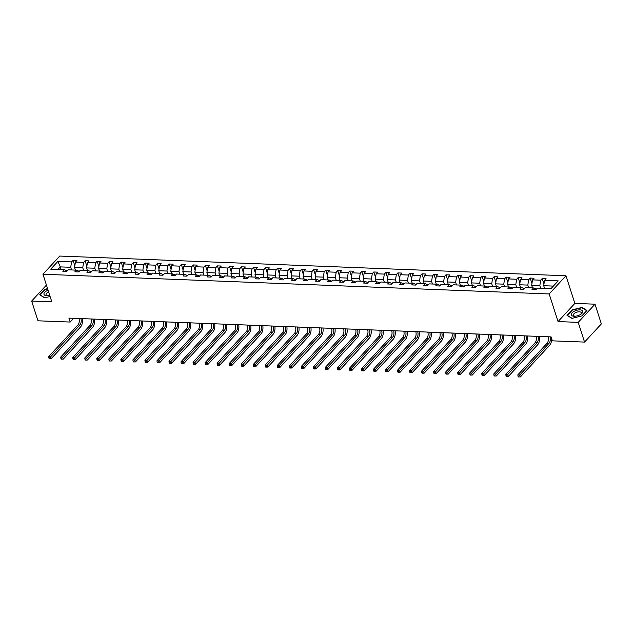 <?xml version="1.0" encoding="UTF-8"?>
<svg xmlns="http://www.w3.org/2000/svg" width="633" height="633" viewBox="0 0 633 633"><rect width="100%" height="100%" fill="white"/><g stroke="black" fill="none" stroke-linecap="round" stroke-linejoin="round"><path stroke-width="0.95" d="M565.981 275.774L59.747 256.056L42.949 274.239L549.175 293.957L565.981 275.774L574.851 303.397L558.045 321.58L578.214 322.363L595.012 304.188L574.851 303.397M595.012 304.188L601.35 323.914L584.544 342.089L578.214 322.363M46.431 285.087L31.65 301.071L37.988 320.804L70.176 322.055L73.657 318.296M71.569 269.959L70.714 267.292L60.301 266.889L57.904 261.382L71.553 261.912L73.072 260.266L74.836 265.741M61.156 269.547L60.301 266.889L57.951 269.429M70.714 267.292L71.553 261.912M83.596 270.426L82.741 267.759L74.567 267.442L75.406 262.062L76.933 260.416L73.072 260.266M75.406 262.062L83.58 262.379L85.107 260.733L86.863 266.208M95.623 270.892L94.768 268.226L86.594 267.909L87.441 262.529L88.96 260.883L85.107 260.733M87.441 262.529L95.615 262.853L97.134 261.207L98.89 266.675M107.657 271.359L106.795 268.701L98.621 268.376L99.468 263.004L100.987 261.358L97.134 261.207M99.468 263.004L107.642 263.32L109.161 261.674L110.917 267.15M119.684 271.826L118.83 269.167L110.656 268.851L111.495 263.47L113.022 261.825L109.161 261.674M111.495 263.47L119.669 263.787L121.196 262.141L122.952 267.617M131.711 272.301L130.857 269.634L122.683 269.318L123.53 263.937L125.049 262.291L121.196 262.141M123.53 263.937L131.704 264.254L133.223 262.608L134.979 268.083M143.738 272.768L142.884 270.101L134.71 269.785L135.557 264.404L137.076 262.758L133.223 262.608M135.557 264.404L143.731 264.721L145.25 263.083L147.006 268.55M155.773 273.234L154.919 270.568L146.745 270.251L147.584 264.871L149.103 263.225L145.25 263.083M147.584 264.871L155.758 265.195L157.277 263.55L159.041 269.017M167.8 273.701L166.946 271.043L158.772 270.718L159.611 265.346L161.138 263.7L157.277 263.55M159.611 265.346L167.785 265.662L169.312 264.016L171.068 269.492M179.827 274.176L178.973 271.51L170.799 271.193L171.646 265.813L173.165 264.167L169.312 264.016M171.646 265.813L179.819 266.129L181.339 264.483L183.095 269.959M191.862 274.643L191 271.976L182.826 271.66L183.673 266.279L185.192 264.634L181.339 264.483M183.673 266.279L191.846 266.596L193.366 264.95L195.122 270.426M203.889 275.11L203.035 272.443L194.861 272.127L195.7 266.746L197.227 265.1L193.366 264.95M195.7 266.746L203.873 267.071L205.401 265.425L207.157 270.892M215.916 275.577L215.062 272.918L206.888 272.594L207.735 267.221L209.254 265.575L205.401 265.425M207.735 267.221L215.908 267.537L217.428 265.892L219.184 271.367M227.943 276.043L227.089 273.385L218.915 273.06L219.762 267.688L221.281 266.042L217.428 265.892M219.762 267.688L227.935 268.004L229.455 266.358L231.211 271.834M239.978 276.518L239.124 273.852L230.95 273.535L231.789 268.155L233.308 266.509L229.455 266.358M231.789 268.155L239.962 268.471L241.482 266.825L243.246 272.301M252.005 276.985L251.151 274.318L242.977 274.002L243.816 268.621L245.343 266.976L241.482 266.825M243.816 268.621L251.989 268.938L253.516 267.292L255.273 272.768M264.032 277.452L263.178 274.785L255.004 274.469L255.851 269.088L257.37 267.442L253.516 267.292M255.851 269.088L264.024 269.413L265.543 267.767L267.3 273.234M276.067 277.919L275.205 275.26L267.031 274.936L267.878 269.563L269.397 267.917L265.543 267.767M267.878 269.563L276.051 269.88L277.571 268.234L279.327 273.709M288.094 278.393L287.24 275.727L279.066 275.41L279.905 270.03L281.432 268.384L277.571 268.234M279.905 270.03L288.078 270.346L289.605 268.701L291.362 274.176M300.121 278.86L299.267 276.194L291.093 275.877L291.94 270.497L293.459 268.851L289.605 268.701M291.94 270.497L300.113 270.813L301.632 269.167L303.389 274.643M312.148 279.327L311.294 276.661L303.12 276.344L303.967 270.964L305.486 269.318L301.632 269.167M303.967 270.964L312.14 271.288L313.659 269.642L315.416 275.11M324.183 279.794L323.328 277.127L315.155 276.811L315.994 271.438L317.513 269.793L313.659 269.642M315.994 271.438L324.167 271.755L325.686 270.109L327.451 275.584M336.21 280.261L335.355 277.602L327.182 277.278L328.021 271.905L329.548 270.259L325.686 270.109M328.021 271.905L336.194 272.222L337.721 270.576L339.478 276.051M348.237 280.736L347.382 278.069L339.209 277.752L340.056 272.372L341.575 270.726L337.721 270.576M340.056 272.372L348.229 272.688L349.748 271.043L351.505 276.518M360.272 281.202L359.409 278.536L351.236 278.219L352.083 272.839L353.602 271.193L349.748 271.043M352.083 272.839L360.256 273.155L361.775 271.51L363.532 276.985M372.299 281.669L371.444 279.003L363.271 278.686L364.11 273.306L365.637 271.66L361.775 271.51M364.11 273.306L372.283 273.63L373.81 271.984L375.567 277.452M384.326 282.136L383.471 279.477L375.298 279.153L376.144 273.78L377.664 272.135L373.81 271.984M376.144 273.78L384.318 274.097L385.837 272.451L387.594 277.927M396.353 282.611L395.498 279.944L387.325 279.628L388.171 274.247L389.691 272.601L385.837 272.451M388.171 274.247L396.345 274.564L397.864 272.918L399.621 278.393M408.388 283.078L407.533 280.411L399.36 280.095L400.198 274.714L401.718 273.068L397.864 272.918M400.198 274.714L408.372 275.031L409.891 273.385L411.656 278.86M420.415 283.544L419.56 280.878L411.387 280.561L412.225 275.181L413.753 273.535L409.891 273.385M412.225 275.181L420.399 275.505L421.926 273.86L423.683 279.327M432.442 284.011L431.587 281.345L423.414 281.028L424.26 275.656L425.78 274.01L421.926 273.86M424.26 275.656L432.434 275.972L433.953 274.326L435.71 279.802M444.477 284.478L443.614 281.82L435.441 281.495L436.287 276.123L437.807 274.477L433.953 274.326M436.287 276.123L444.461 276.439L445.98 274.793L447.737 280.269M456.504 284.953L455.649 282.286L447.476 281.97L448.314 276.589L449.841 274.944L445.98 274.793M448.314 276.589L456.488 276.906L458.015 275.26L459.772 280.736M468.531 285.42L467.676 282.753L459.503 282.437L460.349 277.056L461.868 275.41L458.015 275.26M460.349 277.056L468.523 277.373L470.042 275.727L471.799 281.202M480.558 285.887L479.703 283.22L471.53 282.904L472.376 277.523L473.895 275.877L470.042 275.727M472.376 277.523L480.55 277.847L482.069 276.202L483.826 281.669M492.593 286.353L491.738 283.695L483.565 283.37L484.403 277.998L485.922 276.352L482.069 276.202M484.403 277.998L492.577 278.314L494.096 276.668L495.861 282.144M504.62 286.828L503.765 284.162L495.592 283.845L496.43 278.465L497.957 276.819L494.096 276.668M496.43 278.465L504.604 278.781L506.131 277.135L507.888 282.611M516.647 287.295L515.792 284.628L507.619 284.312L508.465 278.931L509.984 277.286L506.131 277.135M508.465 278.931L516.639 279.248L518.158 277.602L519.915 283.078M528.682 287.762L527.819 285.095L519.646 284.779L520.492 279.398L522.011 277.752L518.158 277.602M520.492 279.398L528.666 279.723L530.185 278.077L531.942 283.544M540.709 288.229L539.854 285.562L531.68 285.246L532.519 279.873L534.046 278.227L530.185 278.077M532.519 279.873L540.693 280.19L542.22 278.544L543.976 284.019M553.369 286.092L543.707 285.712L544.554 280.34L546.073 278.694L542.22 278.544M544.554 280.34L558.203 280.87L551.026 288.632L537.377 288.102L535.85 289.748L531.997 289.598L533.516 287.952L525.343 287.635L523.823 289.281L519.97 289.131L521.489 287.485L513.316 287.16L511.796 288.806L507.935 288.656L509.462 287.01L501.289 286.694L499.761 288.339L495.908 288.189L497.427 286.543L489.254 286.227L487.734 287.873L483.881 287.722L485.4 286.076L477.227 285.76L475.707 287.406L471.854 287.255L473.373 285.61L465.2 285.285L463.68 286.931L459.819 286.781L461.346 285.135L453.173 284.818L451.645 286.464L447.792 286.314L449.311 284.668L441.138 284.352L439.619 285.997L435.765 285.847L437.284 284.201L429.111 283.885L427.591 285.53L423.73 285.38L425.257 283.734L417.084 283.418L415.557 285.064L411.703 284.913L413.222 283.267L405.049 282.943L403.53 284.589L399.676 284.439L401.195 282.793L393.022 282.476L391.503 284.122L387.649 283.972L389.168 282.326L380.995 282.009L379.476 283.655L375.614 283.505L377.141 281.859L368.968 281.543L367.441 283.188L363.587 283.038L365.106 281.392L356.933 281.068L355.414 282.714L351.56 282.563L353.079 280.917L344.906 280.601L343.387 282.247L339.525 282.096L341.052 280.451L332.879 280.134L331.352 281.78L327.498 281.63L329.018 279.984L320.844 279.667L319.325 281.313L315.471 281.163L316.991 279.517L308.817 279.2L307.298 280.846L303.444 280.696L304.964 279.05L296.79 278.726L295.271 280.372L291.409 280.221L292.937 278.575L284.763 278.259L283.236 279.905L279.382 279.754L280.902 278.109L272.728 277.792L271.209 279.438L267.355 279.288L268.875 277.642L260.701 277.325L259.182 278.971L255.321 278.821L256.848 277.175L248.674 276.85L247.147 278.496L243.294 278.346L244.813 276.7L236.639 276.384L235.12 278.029L231.267 277.879L232.786 276.233L224.612 275.917L223.093 277.563L219.24 277.412L220.759 275.766L212.585 275.45L211.066 277.096L207.205 276.945L208.732 275.3L200.558 274.983L199.031 276.629L195.178 276.479L196.697 274.833L188.523 274.508L187.004 276.154L183.151 276.004L184.67 274.358L176.496 274.042L174.977 275.687L171.116 275.537L172.643 273.891L164.469 273.575L162.942 275.22L159.089 275.07L160.608 273.424L152.434 273.108L150.915 274.754L147.062 274.603L148.581 272.958L140.407 272.633L138.888 274.279L135.035 274.136L136.554 272.491L128.38 272.166L126.861 273.812L123 273.662L124.527 272.016L116.353 271.699L114.826 273.345L110.973 273.195L112.492 271.549L104.318 271.233L102.799 272.878L98.946 272.728L100.465 271.082L92.291 270.766L90.772 272.412L86.911 272.261L88.438 270.615L80.264 270.291L78.737 271.937L74.884 271.786L76.403 270.141L68.229 269.824L66.71 271.47L62.857 271.32L64.376 269.674L50.727 269.144L57.904 261.382M584.544 342.089L552.348 340.839L551.082 336.891L68.91 318.114L70.176 322.055M79.283 271.351L76.403 270.141M75.422 270.109L74.567 267.442M82.741 267.759L83.58 262.379M91.31 271.826L88.438 270.615M87.449 270.576L86.594 267.909M94.768 268.226L95.615 262.853M103.337 272.293L100.465 271.082M99.484 271.043L98.621 268.376M106.795 268.701L107.642 263.32M115.372 272.76L112.492 271.549M111.511 271.51L110.656 268.851M118.83 269.167L119.669 263.787M127.399 273.227L124.527 272.016M123.538 271.976L122.683 269.318M130.857 269.634L131.704 264.254M139.426 273.701L136.554 272.491M135.565 272.451L134.71 269.785M142.884 270.101L143.731 264.721M151.461 274.168L148.581 272.958M147.6 272.918L146.745 270.251M154.919 270.568L155.758 265.195M163.488 274.635L160.608 273.424M159.627 273.385L158.772 270.718M166.946 271.043L167.785 265.662M175.515 275.102L172.643 273.891M171.654 273.852L170.799 271.193M178.973 271.51L179.819 266.129M187.542 275.569L184.67 274.358M183.689 274.326L182.826 271.66M191 271.976L191.846 266.596M199.577 276.043L196.697 274.833M195.716 274.793L194.861 272.127M203.035 272.443L203.873 267.071M211.604 276.51L208.732 275.3M207.743 275.26L206.888 272.594M215.062 272.918L215.908 267.537M223.631 276.977L220.759 275.766M219.77 275.727L218.915 273.06M227.089 273.385L227.935 268.004M235.666 277.444L232.786 276.233M231.805 276.194L230.95 273.535M239.124 273.852L239.962 268.471M247.693 277.911L244.813 276.7M243.832 276.668L242.977 274.002M251.151 274.318L251.989 268.938M259.72 278.385L256.848 277.175M255.859 277.135L255.004 274.469M263.178 274.785L264.024 269.413M271.747 278.852L268.875 277.642M267.894 277.602L267.031 274.936M275.205 275.26L276.051 269.88M283.782 279.319L280.902 278.109M279.921 278.069L279.066 275.41M287.24 275.727L288.078 270.346M295.809 279.786L292.937 278.575M291.948 278.544L291.093 275.877M299.267 276.194L300.113 270.813M307.836 280.261L304.964 279.05M303.975 279.011L303.12 276.344M311.294 276.661L312.14 271.288M319.871 280.728L316.991 279.517M316.009 279.477L315.155 276.811M323.328 277.127L324.167 271.755M331.898 281.194L329.018 279.984M328.036 279.944L327.182 277.278M335.355 277.602L336.194 272.222M343.925 281.661L341.052 280.451M340.063 280.411L339.209 277.752M347.382 278.069L348.229 272.688M355.952 282.128L353.079 280.917M352.098 280.886L351.236 278.219M359.409 278.536L360.256 273.155M367.987 282.603L365.106 281.392M364.125 281.353L363.271 278.686M371.444 279.003L372.283 273.63M380.014 283.07L377.141 281.859M376.152 281.82L375.298 279.153M383.471 279.477L384.318 274.097M392.041 283.537L389.168 282.326M388.179 282.286L387.325 279.628M395.498 279.944L396.345 274.564M404.076 284.003L401.195 282.793M400.214 282.761L399.36 280.095M407.533 280.411L408.372 275.031M416.103 284.478L413.222 283.267M412.241 283.228L411.387 280.561M419.56 280.878L420.399 275.505M428.13 284.945L425.257 283.734M424.268 283.695L423.414 281.028M431.587 281.345L432.434 275.972M440.157 285.412L437.284 284.201M436.303 284.162L435.441 281.495M443.614 281.82L444.461 276.439M452.191 285.879L449.311 284.668M448.33 284.628L447.476 281.97M455.649 282.286L456.488 276.906M464.218 286.345L461.346 285.135M460.357 285.103L459.503 282.437M467.676 282.753L468.523 277.373M476.245 286.82L473.373 285.61M472.384 285.57L471.53 282.904M479.703 283.22L480.55 277.847M488.28 287.287L485.4 286.076M484.419 286.037L483.565 283.37M491.738 283.695L492.577 278.314M500.307 287.754L497.427 286.543M496.446 286.504L495.592 283.845M503.765 284.162L504.604 278.781M512.334 288.221L509.462 287.01M508.473 286.971L507.619 284.312M515.792 284.628L516.639 279.248M524.361 288.695L521.489 287.485M520.508 287.445L519.646 284.779M527.819 285.095L528.666 279.723M536.396 289.162L533.516 287.952M532.535 287.912L531.68 285.246M539.854 285.562L540.693 280.19M31.65 301.071L51.811 301.854L42.949 274.239M558.045 321.58L549.175 293.957M544.562 288.379L543.707 285.712M67.256 270.884L64.376 269.674M567.002 315.345L571.915 318.375L581.885 315.922L586.949 310.455L582.036 307.424L572.066 309.869L567.002 315.345M47.57 288.648L44.777 289.328L39.721 294.804L44.627 297.834L50.094 296.489M582.194 307.915L582.036 307.424M550.022 336.851L548.107 336.803A4.653 2.595 -87.8 0 1 547.102 343.205L517.826 374.871L519.756 374.942L520.389 376.92L549.666 345.254A6.979 3.893 92.2 0 0 551.66 338.687M550.037 336.883A4.653 2.595 -87.8 0 1 549.033 343.284L518.775 376.152L518.008 376.121L518.261 376.912L519.028 376.944L518.775 376.152M519.028 376.944L520.389 376.92M517.826 374.871L518.008 376.121M506.748 375.685L505.981 375.654L506.234 376.445L507.001 376.477L506.748 375.685L507.729 374.475L536.998 342.817A4.653 2.595 -87.8 0 0 538.003 336.408L536.08 336.337A4.653 2.595 -87.8 0 1 535.075 342.738L505.799 374.404L507.729 374.475L508.362 376.445L537.631 344.787A6.979 3.893 92.2 0 0 539.451 336.44M507.001 376.477L508.362 376.445M505.799 374.404L505.981 375.654M524.037 335.838L524.045 335.87A4.653 2.595 -87.8 0 1 523.04 342.271L493.772 373.929L495.702 374.008L496.335 375.978L525.604 344.32A6.979 3.893 92.2 0 0 527.424 335.973M524.045 335.87L525.976 335.941A4.653 2.595 -87.8 0 1 524.971 342.342L494.721 375.219L493.946 375.187L494.199 375.978L494.974 376.002L494.721 375.219M494.974 376.002L496.335 375.978M493.772 373.929L493.946 375.187M579.891 314.823A6.045 2.746 -17.8 0 0 580.477 314.49A6.045 2.746 -17.8 0 0 581.901 310.289A6.045 2.746 -17.8 0 0 574.163 311.294A6.045 2.746 -17.8 0 0 571.227 314.743A6.045 2.746 -17.8 0 0 575.049 316.231A6.045 2.746 -17.8 0 0 579.891 314.823M580.034 314.743A4.138 1.875 -17.8 0 0 581.268 312.726A4.138 1.875 -17.8 0 0 575.365 312.781A4.138 1.875 -17.8 0 0 573.387 315.258A4.138 1.875 -17.8 0 0 575.563 316.184M567.421 315.606L572.264 310.123L581.925 307.749L586.688 310.684L581.83 315.938M572.074 318.336L567.366 315.424M48.076 290.207A6.045 2.746 -17.8 0 0 46.874 290.753A6.045 2.746 -17.8 0 0 43.946 294.203A6.045 2.746 -17.8 0 0 47.768 295.69A6.045 2.746 -17.8 0 0 49.73 295.374M48.638 291.971A4.138 1.875 -17.8 0 0 48.084 292.24A4.138 1.875 -17.8 0 0 46.098 294.717A4.138 1.875 -17.8 0 0 48.282 295.643M40.14 295.065L44.983 289.582L47.665 288.925M44.793 297.795L40.077 294.891M512.01 335.371L512.018 335.395A4.653 2.595 -87.8 0 1 511.013 341.804L481.745 373.462L483.667 373.541L484.3 375.511L513.577 343.846A6.979 3.893 92.2 0 0 515.397 335.506M513.941 335.443L513.949 335.474A4.653 2.595 -87.8 0 1 512.944 341.875L482.694 374.744L481.919 374.72L482.172 375.504L482.947 375.535L482.694 374.744M482.947 375.535L484.3 375.511M481.745 373.462L481.919 374.72M499.983 334.904L499.991 334.928A4.653 2.595 -87.8 0 1 498.986 341.329L469.71 372.995L471.64 373.066L472.273 375.045L501.55 343.379A6.979 3.893 92.2 0 0 503.362 335.031M501.906 334.976L501.914 335.007A4.653 2.595 -87.8 0 1 500.917 341.409L470.659 374.277L469.892 374.245L470.145 375.037L470.912 375.068L470.659 374.277M470.912 375.068L472.273 375.045M469.71 372.995L469.892 374.245M487.948 334.43L487.956 334.461A4.653 2.595 -87.8 0 1 486.959 340.863L457.683 372.528L459.613 372.6L460.246 374.578L489.515 342.912A6.979 3.893 92.2 0 0 491.335 334.564M489.879 334.509L489.887 334.533A4.653 2.595 -87.8 0 1 488.882 340.942L458.632 373.81L457.865 373.779L458.118 374.57L458.885 374.601L458.632 373.81M458.885 374.601L460.246 374.578M457.683 372.528L457.865 373.779M475.921 333.963L475.929 333.995A4.653 2.595 -87.8 0 1 474.924 340.396L445.656 372.062L447.578 372.133L448.211 374.103L477.488 342.445A6.979 3.893 92.2 0 0 479.308 334.097M477.852 334.042L477.86 334.066A4.653 2.595 -87.8 0 1 476.855 340.467L446.605 373.343L445.83 373.312L446.083 374.103L446.858 374.127L446.605 373.343M446.858 374.127L448.211 374.103M445.656 372.062L445.83 373.312M465.817 333.575L463.902 333.528A4.653 2.595 -87.8 0 1 462.897 339.929L433.621 371.587L435.551 371.666L436.184 373.636L465.461 341.978A6.979 3.893 92.2 0 0 467.273 333.631M465.833 333.599A4.653 2.595 -87.8 0 1 464.828 340L434.57 372.869L433.803 372.845L434.056 373.628L434.824 373.66L434.57 372.869M434.824 373.66L436.184 373.636M433.621 371.587L433.803 372.845M451.859 333.029L451.875 333.053A4.653 2.595 -87.8 0 1 450.87 339.454L421.594 371.12L423.524 371.199L424.157 373.169L453.426 341.504A6.979 3.893 92.2 0 0 455.246 333.156M451.875 333.053L453.798 333.132A4.653 2.595 -87.8 0 1 452.793 339.533L422.543 372.402L421.776 372.37L422.029 373.161L422.797 373.193L422.543 372.402M422.797 373.193L424.157 373.169M421.594 371.12L421.776 372.37M439.832 332.562L439.84 332.586A4.653 2.595 -87.8 0 1 438.835 338.987L409.567 370.653L411.497 370.724L412.13 372.702L441.399 341.037A6.979 3.893 92.2 0 0 443.219 332.689M441.763 332.634L441.771 332.665A4.653 2.595 -87.8 0 1 440.766 339.066L410.516 371.935L409.741 371.903L409.994 372.695L410.77 372.726L410.516 371.935M410.77 372.726L412.13 372.702M409.567 370.653L409.741 371.903M427.805 332.088L427.813 332.119A4.653 2.595 -87.8 0 1 426.808 338.52L397.54 370.186L399.463 370.258L400.096 372.236L429.372 340.57A6.979 3.893 92.2 0 0 431.192 332.222M429.736 332.167L429.744 332.19A4.653 2.595 -87.8 0 1 428.739 338.6L398.489 371.468L397.714 371.436L397.967 372.228L398.743 372.259L398.489 371.468M398.743 372.259L400.096 372.236M397.54 370.186L397.714 371.436M415.778 331.621L415.786 331.652A4.653 2.595 -87.8 0 1 414.781 338.054L385.505 369.712L387.436 369.791L388.069 371.761L417.345 340.103A6.979 3.893 92.2 0 0 419.157 331.755M417.701 331.7L417.709 331.724A4.653 2.595 -87.8 0 1 416.712 338.125L386.454 371.001L385.687 370.97L385.94 371.761L386.708 371.785L386.454 371.001M386.708 371.785L388.069 371.761M385.505 369.712L385.687 370.97M403.743 331.154L403.751 331.178A4.653 2.595 -87.8 0 1 402.754 337.587L373.478 369.245L375.409 369.324L376.042 371.294L405.31 339.628A6.979 3.893 92.2 0 0 407.13 331.288M405.674 331.225L405.682 331.257A4.653 2.595 -87.8 0 1 404.677 337.658L374.427 370.527L373.66 370.503L373.913 371.286L374.681 371.318L374.427 370.527M374.681 371.318L376.042 371.294M373.478 369.245L373.66 370.503M393.647 330.758L391.724 330.711A4.653 2.595 -87.8 0 1 390.719 337.112L361.451 368.778L363.374 368.849L364.007 370.827L393.283 339.161A6.979 3.893 92.2 0 0 395.103 330.814M393.655 330.79A4.653 2.595 -87.8 0 1 392.65 337.191L362.4 370.06L361.625 370.028L361.878 370.819L362.654 370.851L362.4 370.06M362.654 370.851L364.007 370.827M361.451 368.778L361.625 370.028M350.365 369.593L349.598 369.561L349.851 370.352L350.619 370.384L350.365 369.593L351.347 368.382L380.623 336.724A4.653 2.595 -87.8 0 0 381.628 330.315L379.697 330.244A4.653 2.595 -87.8 0 1 378.692 336.645L349.416 368.311L351.347 368.382L351.98 370.36L381.256 338.695A6.979 3.893 92.2 0 0 383.068 330.347M350.619 370.384L351.98 370.36M349.416 368.311L349.598 369.561M367.654 329.746L367.67 329.777A4.653 2.595 -87.8 0 1 366.665 336.178L337.389 367.844L339.32 367.915L339.953 369.886L369.221 338.228A6.979 3.893 92.2 0 0 371.041 329.88M367.67 329.777L369.593 329.848A4.653 2.595 -87.8 0 1 368.588 336.25L338.339 369.126L337.571 369.094L337.824 369.886L338.592 369.909L338.339 369.126M338.592 369.909L339.953 369.886M337.389 367.844L337.571 369.094M355.627 329.279L355.635 329.31A4.653 2.595 -87.8 0 1 354.63 335.712L325.362 367.369L327.293 367.449L327.926 369.419L357.194 337.761A6.979 3.893 92.2 0 0 359.014 329.413M357.558 329.358L357.566 329.382A4.653 2.595 -87.8 0 1 356.561 335.783L326.311 368.659L325.536 368.628L325.789 369.411L326.565 369.443L326.311 368.659M326.565 369.443L327.926 369.419M325.362 367.369L325.536 368.628M343.6 328.812L343.608 328.836A4.653 2.595 -87.8 0 1 342.603 335.237L313.335 366.903L315.258 366.982L315.891 368.952L345.167 337.286A6.979 3.893 92.2 0 0 346.987 328.938M345.531 328.883L345.539 328.915A4.653 2.595 -87.8 0 1 344.534 335.316L314.284 368.184L313.509 368.153L313.762 368.944L314.538 368.976L314.284 368.184M314.538 368.976L315.891 368.952M313.335 366.903L313.509 368.153M331.573 328.345L331.581 328.369A4.653 2.595 -87.8 0 1 330.576 334.77L301.3 366.436L303.231 366.507L303.864 368.485L333.14 336.819A6.979 3.893 92.2 0 0 334.952 328.472M333.496 328.416L333.504 328.448A4.653 2.595 -87.8 0 1 332.507 334.849L302.25 367.718L301.482 367.686L301.735 368.477L302.503 368.509L302.25 367.718M302.503 368.509L303.864 368.485M301.3 366.436L301.482 367.686M319.538 327.87L319.546 327.902A4.653 2.595 -87.8 0 1 318.549 334.303L289.273 365.969L291.204 366.04L291.837 368.018L321.105 336.352A6.979 3.893 92.2 0 0 322.925 328.005M321.469 327.949L321.477 327.973A4.653 2.595 -87.8 0 1 320.472 334.382L290.223 367.251L289.455 367.219L289.708 368.01L290.476 368.042L290.223 367.251M290.476 368.042L291.837 368.018M289.273 365.969L289.455 367.219M278.196 366.784L277.42 366.752L277.673 367.544L278.449 367.567L278.196 366.784L279.169 365.573L308.445 333.908A4.653 2.595 -87.8 0 0 309.45 327.506L307.519 327.435A4.653 2.595 -87.8 0 1 306.514 333.836L277.246 365.494L279.169 365.573L279.802 367.544L309.078 335.886A6.979 3.893 92.2 0 0 310.898 327.538M278.449 367.567L279.802 367.544M277.246 365.494L277.42 366.752M297.407 327.008L295.492 326.96A4.653 2.595 -87.8 0 1 294.487 333.369L265.211 365.027L267.142 365.106L267.775 367.077L297.051 335.411A6.979 3.893 92.2 0 0 298.863 327.071M297.423 327.039A4.653 2.595 -87.8 0 1 296.418 333.441L266.161 366.309L265.393 366.285L265.646 367.069L266.414 367.1L266.161 366.309M266.414 367.1L267.775 367.077M265.211 365.027L265.393 366.285M283.449 326.47L283.465 326.493A4.653 2.595 -87.8 0 1 282.46 332.895L253.184 364.561L255.115 364.64L255.748 366.61L285.016 334.944A6.979 3.893 92.2 0 0 286.836 326.596M285.38 326.541L285.388 326.573A4.653 2.595 -87.8 0 1 284.383 332.974L254.134 365.842L253.366 365.811L253.619 366.602L254.387 366.634L254.134 365.842M254.387 366.634L255.748 366.61M253.184 364.561L253.366 365.811M271.422 326.003L271.43 326.027A4.653 2.595 -87.8 0 1 270.426 332.428L241.157 364.094L243.088 364.165L243.721 366.143L272.989 334.477A6.979 3.893 92.2 0 0 274.809 326.13M273.353 326.074L273.361 326.098A4.653 2.595 -87.8 0 1 272.356 332.507L242.107 365.376L241.331 365.344L241.584 366.135L242.36 366.167L242.107 365.376M242.36 366.167L243.721 366.143M241.157 364.094L241.331 365.344M259.395 325.528L259.403 325.56A4.653 2.595 -87.8 0 1 258.399 331.961L229.13 363.627L231.053 363.698L231.686 365.668L260.962 334.01A6.979 3.893 92.2 0 0 262.782 325.663M261.326 325.607L261.334 325.631A4.653 2.595 -87.8 0 1 260.329 332.032L230.08 364.909L229.304 364.877L229.557 365.668L230.333 365.692L230.08 364.909M230.333 365.692L231.686 365.668M229.13 363.627L229.304 364.877M247.368 325.061L247.376 325.093A4.653 2.595 -87.8 0 1 246.372 331.494L217.095 363.152L219.026 363.231L219.659 365.201L248.935 333.544A6.979 3.893 92.2 0 0 250.747 325.196M249.291 325.14L249.299 325.164A4.653 2.595 -87.8 0 1 248.302 331.565L218.045 364.442L217.277 364.41L217.53 365.194L218.298 365.225L218.045 364.442M218.298 365.225L219.659 365.201M217.095 363.152L217.277 364.41M235.334 324.594L235.341 324.618A4.653 2.595 -87.8 0 1 234.345 331.019L205.068 362.685L206.999 362.764L207.632 364.735L236.9 333.069A6.979 3.893 92.2 0 0 238.72 324.721M237.264 324.666L237.272 324.697A4.653 2.595 -87.8 0 1 236.267 331.099L206.018 363.967L205.25 363.935L205.503 364.727L206.271 364.758L206.018 363.967M206.271 364.758L207.632 364.735M205.068 362.685L205.25 363.935M223.307 324.128L223.314 324.151A4.653 2.595 -87.8 0 1 222.31 330.553L193.041 362.218L194.964 362.29L195.597 364.268L224.873 332.602A6.979 3.893 92.2 0 0 226.693 324.254M223.314 324.151L225.245 324.231A4.653 2.595 -87.8 0 1 224.24 330.632L193.991 363.5L193.215 363.469L193.469 364.26L194.244 364.291L193.991 363.5M194.244 364.291L195.597 364.268M193.041 362.218L193.215 363.469M211.28 323.653L211.287 323.685A4.653 2.595 -87.8 0 1 210.283 330.086L181.006 361.752L182.937 361.823L183.57 363.801L212.846 332.135A6.979 3.893 92.2 0 0 214.658 323.787M211.287 323.685L213.218 323.756A4.653 2.595 -87.8 0 1 212.213 330.165L181.956 363.033L181.188 363.002L181.442 363.793L182.209 363.825L181.956 363.033M182.209 363.825L183.57 363.801M181.006 361.752L181.188 363.002M199.245 323.186L199.26 323.218A4.653 2.595 -87.8 0 1 198.256 329.619L168.979 361.277L170.91 361.356L171.543 363.326L200.811 331.668A6.979 3.893 92.2 0 0 202.631 323.321M201.175 323.265L201.183 323.289A4.653 2.595 -87.8 0 1 200.178 329.69L169.929 362.567L169.161 362.535L169.415 363.326L170.182 363.35L169.929 362.567M170.182 363.35L171.543 363.326M168.979 361.277L169.161 362.535M187.218 322.719L187.226 322.743A4.653 2.595 -87.8 0 1 186.221 329.152L156.952 360.81L158.883 360.889L159.516 362.859L188.784 331.194A6.979 3.893 92.2 0 0 190.604 322.854M189.148 322.79L189.156 322.822A4.653 2.595 -87.8 0 1 188.151 329.223L157.902 362.092L157.126 362.068L157.38 362.851L158.155 362.883L157.902 362.092M158.155 362.883L159.516 362.859M156.952 360.81L157.126 362.068M175.191 322.252L175.199 322.276A4.653 2.595 -87.8 0 1 174.194 328.677L144.925 360.343L146.848 360.422L147.481 362.392L176.757 330.727A6.979 3.893 92.2 0 0 178.577 322.379M177.121 322.324L177.129 322.355A4.653 2.595 -87.8 0 1 176.124 328.756L145.875 361.625L145.099 361.593L145.353 362.385L146.128 362.416L145.875 361.625M146.128 362.416L147.481 362.392M144.925 360.343L145.099 361.593M165.086 321.857L163.172 321.809A4.653 2.595 -87.8 0 1 162.167 328.211L132.89 359.876L134.821 359.948L135.454 361.926L164.73 330.26A6.979 3.893 92.2 0 0 166.542 321.912M165.094 321.888A4.653 2.595 -87.8 0 1 164.097 328.29L133.84 361.158L133.072 361.126L133.326 361.918L134.093 361.949L133.84 361.158M134.093 361.949L135.454 361.926M132.89 359.876L133.072 361.126M121.813 360.691L121.045 360.66L121.299 361.451L122.066 361.475L121.813 360.691L122.794 359.481L152.062 327.815A4.653 2.595 -87.8 0 0 153.067 321.414L151.137 321.342A4.653 2.595 -87.8 0 1 150.14 327.744L120.863 359.409L122.794 359.481L123.427 361.451L152.695 329.793A6.979 3.893 92.2 0 0 154.515 321.445M122.066 361.475L123.427 361.451M120.863 359.409L121.045 360.66M139.102 320.844L139.11 320.876A4.653 2.595 -87.8 0 1 138.105 327.277L108.836 358.935L110.759 359.014L111.392 360.984L140.668 329.326A6.979 3.893 92.2 0 0 142.488 320.978M139.11 320.876L141.04 320.947A4.653 2.595 -87.8 0 1 140.035 327.348L109.786 360.224L109.011 360.193L109.264 360.976L110.039 361.008L109.786 360.224M110.039 361.008L111.392 360.984M108.836 358.935L109.011 360.193M127.075 320.377L127.083 320.401A4.653 2.595 -87.8 0 1 126.078 326.81L96.802 358.468L98.732 358.547L99.365 360.517L128.641 328.851A6.979 3.893 92.2 0 0 130.453 320.512M128.997 320.448L129.013 320.48A4.653 2.595 -87.8 0 1 128.008 326.881L97.751 359.75L96.984 359.726L97.237 360.509L98.004 360.541L97.751 359.75M98.004 360.541L99.365 360.517M96.802 358.468L96.984 359.726M115.048 319.91L115.056 319.934A4.653 2.595 -87.8 0 1 114.051 326.335L84.775 358.001L86.705 358.072L87.338 360.05L116.607 328.385A6.979 3.893 92.2 0 0 118.426 320.037M116.97 319.981L116.978 320.013A4.653 2.595 -87.8 0 1 115.974 326.414L85.724 359.283L84.957 359.251L85.21 360.042L85.977 360.074L85.724 359.283M85.977 360.074L87.338 360.05M84.775 358.001L84.957 359.251M103.013 319.436L103.021 319.467A4.653 2.595 -87.8 0 1 102.016 325.868L72.748 357.534L74.678 357.605L75.311 359.584L104.58 327.918A6.979 3.893 92.2 0 0 106.399 319.57M104.943 319.515L104.951 319.538A4.653 2.595 -87.8 0 1 103.947 325.948L73.697 358.816L72.922 358.784L73.175 359.576L73.95 359.607L73.697 358.816M73.95 359.607L75.311 359.584M72.748 357.534L72.922 358.784M90.986 318.969L90.994 319A4.653 2.595 -87.8 0 1 89.989 325.402L60.721 357.059L62.643 357.139L63.276 359.109L92.553 327.451A6.979 3.893 92.2 0 0 94.372 319.103M92.916 319.048L92.924 319.072A4.653 2.595 -87.8 0 1 91.92 325.473L61.67 358.349L60.895 358.318L61.148 359.109L61.923 359.133L61.67 358.349M61.923 359.133L63.276 359.109M60.721 357.059L60.895 358.318M80.882 318.573L78.967 318.526A4.653 2.595 -87.8 0 1 77.962 324.935L48.686 356.593L50.616 356.672L51.249 358.642L80.526 326.976A6.979 3.893 92.2 0 0 82.337 318.636M80.889 318.605A4.653 2.595 -87.8 0 1 79.893 325.006L49.635 357.874L48.868 357.851L49.121 358.634L49.888 358.666L49.635 357.874M49.888 358.666L51.249 358.642M48.686 356.593L48.868 357.851M549.033 343.284L547.102 343.205M536.998 342.817L535.075 342.738M524.971 342.342L523.04 342.271M513.949 335.474L512.018 335.395M512.944 341.875L511.013 341.804M501.914 335.007L499.991 334.928M500.917 341.409L498.986 341.329M489.887 334.533L487.956 334.461M488.882 340.942L486.959 340.863M477.86 334.066L475.929 333.995M476.855 340.467L474.924 340.396M464.828 340L462.897 339.929M452.793 339.533L450.87 339.454M441.771 332.665L439.84 332.586M440.766 339.066L438.835 338.987M429.744 332.19L427.813 332.119M428.739 338.6L426.808 338.52M417.709 331.724L415.786 331.652M416.712 338.125L414.781 338.054M405.682 331.257L403.751 331.178M404.677 337.658L402.754 337.587M392.65 337.191L390.719 337.112M380.623 336.724L378.692 336.645M368.588 336.25L366.665 336.178M357.566 329.382L355.635 329.31M356.561 335.783L354.63 335.712M345.539 328.915L343.608 328.836M344.534 335.316L342.603 335.237M333.504 328.448L331.581 328.369M332.507 334.849L330.576 334.77M321.477 327.973L319.546 327.902M320.472 334.382L318.549 334.303M308.445 333.908L306.514 333.836M296.418 333.441L294.487 333.369M285.388 326.573L283.465 326.493M284.383 332.974L282.46 332.895M273.361 326.098L271.43 326.027M272.356 332.507L270.426 332.428M261.334 325.631L259.403 325.56M260.329 332.032L258.399 331.961M249.299 325.164L247.376 325.093M248.302 331.565L246.372 331.494M237.272 324.697L235.341 324.618M236.267 331.099L234.345 331.019M224.24 330.632L222.31 330.553M212.213 330.165L210.283 330.086M201.183 323.289L199.26 323.218M200.178 329.69L198.256 329.619M189.156 322.822L187.226 322.743M188.151 329.223L186.221 329.152M177.129 322.355L175.199 322.276M176.124 328.756L174.194 328.677M164.097 328.29L162.167 328.211M152.062 327.815L150.14 327.744M140.035 327.348L138.105 327.277M129.013 320.48L127.083 320.401M128.008 326.881L126.078 326.81M116.978 320.013L115.056 319.934M115.974 326.414L114.051 326.335M104.951 319.538L103.021 319.467M103.947 325.948L102.016 325.868M92.924 319.072L90.994 319M91.92 325.473L89.989 325.402M79.893 325.006L77.962 324.935"/></g></svg>
